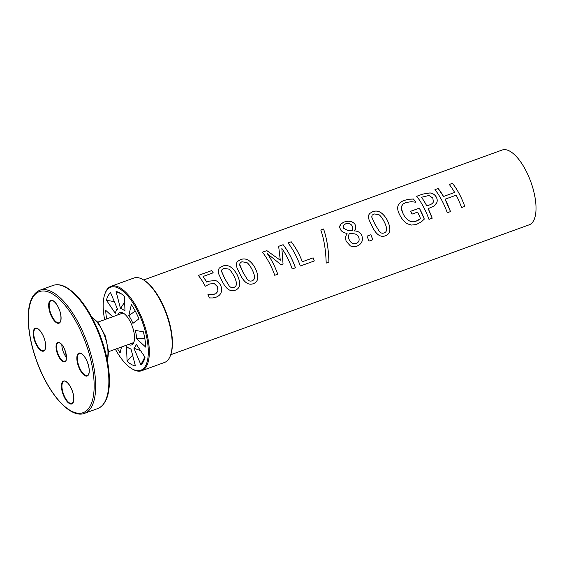 <?xml version="1.0" encoding="UTF-8"?>
<svg xmlns="http://www.w3.org/2000/svg" width="564" height="564" viewBox="0 0 564 564"><rect width="100%" height="100%" fill="white"/><g stroke="black" fill="none" stroke-linecap="round" stroke-linejoin="round"><path stroke-width="0.85" d="M449.261 184.498L452.469 183.335C457.369 189.582 461.472 197.273 464.778 206.41L461.571 207.566M434.95 189.68L438.157 188.517L443.537 196.483L454.647 192.444A39.762 16.116 -109.9 0 0 449.261 184.47L452.469 183.307A39.762 16.116 70.1 0 1 464.792 206.403L461.585 207.566A39.762 16.116 -109.9 0 0 456.163 195.179L445.059 199.205A39.762 16.116 70.1 0 1 450.488 211.592L447.28 212.748A39.762 16.116 -109.9 0 0 434.957 189.652L438.165 188.496A39.762 16.116 70.1 0 1 443.544 196.462L454.647 192.444M445.059 199.205L450.474 211.592L447.266 212.755M384.112 232.967L384.126 232.96C385.882 232.319 386.7 230.979 386.58 228.935C386.495 226.982 385.586 224.366 383.858 221.088C382.145 217.901 380.503 215.765 378.938 214.665L373.96 213.904L372.085 215.244L371.824 217.309L375.004 224.331L379.368 231.48C380.693 233.094 382.272 233.588 384.112 232.967L384.126 232.96C382.286 233.581 380.707 233.087 379.382 231.473L375.018 224.317L371.824 217.281L371.81 216.005M368.377 215.765L369.462 213.608L372.388 211.867C377.704 209.547 382.618 212.226 387.144 219.897C391.324 228.631 390.676 233.961 385.198 235.879C380.221 237.641 375.73 234.187 371.732 225.508L369.046 219.833L368.32 216.273L369.455 213.636L372.388 211.895C377.697 209.575 382.618 212.247 387.137 219.911C391.31 228.639 390.662 233.961 385.184 235.886L384.592 236.076M385.184 235.886L384.599 236.076M367.002 236.154L370.872 234.751L372.811 239.742L368.941 241.145M372.811 239.742L368.955 241.138A39.762 16.116 -109.9 0 0 367.016 236.147L370.886 234.744A39.762 16.116 70.1 0 1 372.825 239.735M352.098 230.761L352.105 230.739C353.127 228.815 353.043 227.059 351.851 225.48C350.434 223.534 348.341 222.984 345.57 223.845L343.215 225.713L343.631 228.251L347.896 230.556L352.098 230.761L347.896 230.556L343.631 228.251M343.074 226.178L343.624 228.272M356.11 243.5L356.124 243.493C358.965 242.316 359.79 240.151 358.612 236.993C357.936 235.082 356.314 234.004 353.748 233.771L349.433 233.566C348.263 235.392 348.199 237.465 349.243 239.799C350.886 243.042 353.177 244.275 356.11 243.5L356.124 243.493C353.191 244.268 350.9 243.035 349.25 239.792L349.25 239.792C348.207 237.451 348.27 235.378 349.433 233.566L349.243 233.877M354.481 230.951L354.495 230.937C357.971 231.014 360.403 232.523 361.785 235.463C363.406 240.377 361.82 243.93 357.033 246.137L353.706 246.736L350.434 245.967L346.099 241.216L345.394 237.063L347.072 233.468A39.762 16.116 -109.9 0 0 347.022 233.376C344.019 233.002 341.876 231.79 340.593 229.745L339.669 227.362L340.057 225.255L341.664 223.365L344.188 222.061C348.954 220.475 352.556 221.229 354.989 224.317L355.821 227.659L354.481 230.951C357.957 231.028 360.389 232.537 361.771 235.47C363.42 240.37 361.834 243.93 357.047 246.137L356.314 246.369M346.134 234.786L347.072 233.468M339.704 226.361L341.058 223.859L344.188 222.04C348.954 220.446 352.556 221.201 354.996 224.296L355.828 226.77L355.369 229.414M320.789 230.049L323.567 229.047C326.753 238.043 328.544 249.055 328.925 262.091L326.189 263.085C325.809 250.042 324.004 239.023 320.789 230.027L323.567 229.019C326.76 238.022 328.558 249.048 328.939 262.091L326.203 263.085M288 242.943L291.2 241.787C295.494 247.229 299.209 253.892 302.346 261.752L313.119 257.854L314.282 260.956L300.309 266.018M314.282 260.956L300.323 266.018A39.762 16.116 -109.9 0 0 288 242.922L291.207 241.759A39.762 16.116 70.1 0 1 302.36 261.745L313.133 257.84A39.762 16.116 70.1 0 1 314.296 260.949M278.651 246.334L283.107 244.72C288.014 250.966 292.117 258.657 295.423 267.794L292.215 268.95A39.762 16.116 -109.9 0 0 281.852 248.456L283.065 264.086L281.112 264.798L267.371 253.701A39.762 16.116 70.1 0 1 277.749 274.196L274.738 275.288M262.429 252.214L266.807 250.627L280.287 260.244L278.658 246.306L283.114 244.691A39.762 16.116 70.1 0 1 295.437 267.787L292.23 268.95M267.371 253.701L267.364 253.729C271.467 259.581 274.922 266.405 277.728 274.203L274.753 275.281A39.762 16.116 -109.9 0 0 262.429 252.186L266.807 250.599L280.301 260.23M281.852 248.456L283.058 264.1M233.926 287.4L233.94 287.393C235.696 286.752 236.513 285.412 236.394 283.368C236.309 281.415 235.407 278.799 233.679 275.521C231.966 272.341 230.323 270.198 228.758 269.099L223.774 268.337L222.019 269.507L221.589 271.312L224.832 278.75L229.181 285.913C230.514 287.527 232.093 288.021 233.926 287.4L233.94 287.393C232.107 288.014 230.528 287.52 229.196 285.906L224.832 278.75L221.645 271.721M221.631 270.41L221.638 271.742M218.19 270.212L219.276 268.069L222.209 266.328C227.518 264.008 232.431 266.68 236.951 274.344C241.131 283.072 240.483 288.394 235.005 290.319L235.019 290.312C230.041 292.082 225.551 288.62 221.546 279.941L218.931 274.457L218.134 270.84L219.149 268.182L222.209 266.3C227.518 263.98 232.438 266.659 236.965 274.33C241.145 283.065 240.497 288.394 235.019 290.312L235.019 290.312M203.096 276.48L206.713 282.099L208.828 281.182L215.229 280.569C217.443 280.985 219.262 282.62 220.665 285.476C221.758 287.957 221.913 290.27 221.137 292.42C220.355 294.584 218.691 296.156 216.16 297.15L212.811 297.94L209.322 297.933A39.762 16.116 -109.9 0 0 207.876 294.239L211.26 294.598L215.737 293.795L217.958 291.228L217.387 286.639L214.285 283.6L209.759 283.939L205.289 286.244A39.762 16.116 -109.9 0 0 198.338 275.415L211.571 270.621A39.762 16.116 70.1 0 1 213.227 272.807L203.096 276.48A39.762 16.116 70.1 0 1 206.72 282.085L208.835 281.161L215.237 280.555C217.457 280.971 219.269 282.606 220.679 285.469C221.772 287.943 221.927 290.263 221.151 292.413C220.369 294.577 218.705 296.156 216.174 297.143L215.229 297.454M198.331 275.443L211.563 270.649L213.22 272.835M211.26 294.598L215.096 294.077M208.095 294.161L211.274 294.591M252.03 280.837L252.045 280.83C253.8 280.188 254.618 278.849 254.498 276.811C254.413 274.858 253.504 272.243 251.777 268.957C250.063 265.778 248.428 263.635 246.856 262.535L241.878 261.774L240.271 262.753L239.679 264.368L242.936 272.186L247.3 279.349C248.625 280.957 250.204 281.45 252.045 280.83L252.045 280.83C250.197 281.457 248.611 280.964 247.286 279.356L247.3 279.349M239.735 263.853L239.742 265.179L242.922 272.208L247.286 279.356M236.288 263.656L237.373 261.506L240.306 259.771C245.615 257.452 250.536 260.124 255.055 267.787C259.228 276.508 258.58 281.838 253.102 283.755L252.51 283.953M253.102 283.755L253.116 283.755C248.139 285.518 243.648 282.056 239.651 273.378L236.965 267.71L236.238 264.192L237.247 261.625L240.306 259.743C245.622 257.424 250.536 260.096 255.062 267.766C259.243 276.501 258.594 281.831 253.116 283.755L252.517 283.946M410.592 211.324L419.348 208.144L424.297 219.1L421.294 221.878L416.176 224.571M413.497 199.05L413.497 199.029A39.762 16.116 70.1 0 1 415.724 202.201L411.241 201.701L405.636 202.575L403.119 204.006L401.744 205.987L401.371 208.327L403.182 213.96C404.853 217.14 406.785 219.368 408.956 220.637C411.1 221.934 413.405 222.153 415.872 221.278L420.525 218.628A39.762 16.116 -109.9 0 0 417.628 212.085L412.037 214.108A39.762 16.116 -109.9 0 0 410.599 211.303L419.355 208.13A39.762 16.116 70.1 0 1 424.311 219.093L421.308 221.878L416.183 224.571L411.445 225.057L407.525 223.852C404.578 222.209 402.04 219.34 399.897 215.251C397.86 211.479 397.225 208.356 397.987 205.881C398.776 203.477 400.905 201.63 404.381 200.354L409.252 199.219L413.497 199.05L415.717 202.222M397.987 205.909L397.817 206.558L397.987 205.909C398.776 203.449 400.912 201.602 404.388 200.326L409.252 199.198L413.497 199.029M401.54 206.678L401.575 209.857L403.189 213.946C404.867 217.126 406.792 219.354 408.971 220.63L408.971 220.63C411.114 221.927 413.419 222.145 415.887 221.271L418.319 220.186M421.484 197.266L421.484 197.287A39.72 16.102 70.1 0 1 426.793 205.923L428.978 205.134C431.523 204.274 432.983 203.181 433.371 201.849L432.799 198.027L428.978 195.489L421.484 197.266A39.762 16.116 70.1 0 1 426.8 205.909L428.992 205.12C431.516 204.288 432.976 203.202 433.363 201.863M433.173 202.328L433.371 201.849M416.655 196.314L422.718 194.115L429.909 192.966C432.475 193.177 434.527 194.439 436.078 196.744C437.241 198.732 437.495 200.671 436.846 202.561L434.238 205.987L428.189 208.652A39.762 16.116 70.1 0 1 432.186 218.219L428.985 219.382A39.762 16.116 -109.9 0 0 416.662 196.286L422.718 194.094L429.916 192.937C432.482 193.149 434.534 194.411 436.085 196.73C437.248 198.711 437.509 200.65 436.853 202.539L436.106 204.027M428.189 208.652L432.172 218.226L428.971 219.389M170.73 354.735L529.251 224.789A39.762 16.116 -109.9 0 0 533.537 220.806A39.762 16.116 -109.9 0 0 528.341 175.658A39.762 16.116 -109.9 0 0 502.157 150.024L143.637 279.97M120.717 313.852A15.87 6.43 70.1 0 1 121.521 313.401A15.87 6.43 70.1 0 1 124.087 313.647M134.147 341.403A15.87 6.43 70.1 0 1 132.336 343.236A15.87 6.43 70.1 0 1 131.426 343.406M106.455 300.281A39.29 15.926 -109.9 0 1 110.607 292.758L117.531 309.206A21.333 8.643 -109.9 0 0 115.958 311.257A21.333 8.643 -109.9 0 0 115.275 313.295L106.455 300.281L114.344 301.641M116.071 291.532A39.29 15.926 70.1 0 1 118.933 292.462A39.29 15.926 70.1 0 1 124.383 296.276L125.004 311.116A21.333 8.643 -109.9 0 0 120.492 308.543L116.071 291.532L121.472 293.936M124.63 302.135L120.492 308.543M138.956 318.815L132.914 323.355A21.333 8.643 -109.9 0 0 128.789 315.628L131.356 304.588A39.29 15.926 70.1 0 1 138.956 318.815M135.261 311.067L128.789 315.628M136.622 338.752A21.333 8.643 -109.9 0 0 135.297 330.398L143.348 331.794A39.29 15.926 70.1 0 1 145.78 347.17L136.622 338.752L144.828 338.604M140.535 350.582L133.957 348.284A21.333 8.643 70.1 0 0 136.213 344.202L145.026 357.216A39.29 15.926 70.1 0 1 143.764 360.967A39.29 15.926 70.1 0 1 140.873 364.739L144.87 356.977M117.707 314.945A17.216 6.979 70.1 0 1 118.024 314.289A17.216 6.979 70.1 0 1 123.389 313.189A17.216 6.979 70.1 0 1 132.3 326.373A17.216 6.979 70.1 0 1 133.908 342.2A17.216 6.979 70.1 0 1 128.423 344.491M111.08 286.293L133.915 278.017A44.908 18.203 70.1 0 1 143.094 279.645L143.834 280.089A44.154 17.9 70.1 0 1 166.69 313.908A44.154 17.9 70.1 0 1 170.807 354.509L170.525 355.327A44.908 18.203 70.1 0 1 164.519 362.455L141.684 370.731A44.908 18.203 -109.9 0 0 143.496 322.312A44.908 18.203 -109.9 0 0 111.08 286.293A44.908 18.203 -109.9 0 0 106.243 290.798A44.908 18.203 -109.9 0 0 105.08 293.421M143.094 279.645A44.908 18.203 70.1 0 1 166.331 314.035A44.908 18.203 70.1 0 1 170.525 355.327M104.657 319.668A44.154 17.9 70.1 0 1 104.791 294.239A44.154 17.9 70.1 0 1 105.933 291.659A44.154 17.9 70.1 0 1 143.432 325.125A44.154 17.9 70.1 0 1 131.764 368.666A44.154 17.9 70.1 0 1 115.373 349.222M133.957 348.284L140.873 364.739M135.409 365.958L130.989 348.947A21.333 8.643 70.1 0 1 129.438 348.446A21.333 8.643 70.1 0 1 126.477 346.374L127.097 361.221A39.29 15.926 -109.9 0 0 135.409 365.958M117.375 348.496A39.29 15.926 -109.9 0 0 120.125 352.909L121.5 347.001M112.701 316.757L105.701 310.32A39.29 15.926 -109.9 0 0 106.659 318.942M127.097 361.221L132.646 355.334M131.764 368.666L132.512 369.103A44.908 18.203 -109.9 0 0 141.684 370.731M66.425 357.379A9.842 3.99 70.1 0 1 61.857 344.766M91.946 317.412A24.71 10.018 70.1 0 1 104.763 336.348A24.71 10.018 70.1 0 1 107.054 359.106M52.008 293.668A64.366 26.092 70.1 0 1 93.229 396.943A64.366 26.092 70.1 0 1 38.535 365.754A64.366 26.092 70.1 0 1 52.008 293.668M52.812 292.3A65.487 26.543 -109.9 0 0 39.903 290.199C32 293.668 28.094 303.249 28.2 318.963C28.496 333.444 31.88 348.968 38.345 365.55C50.337 396.224 71.015 418.699 84.537 413.341A65.487 26.543 -109.9 0 0 91.481 356.526A65.487 26.543 -109.9 0 0 52.812 292.3M66.002 287.52A65.487 26.543 70.1 0 1 104.671 351.746A65.487 26.543 70.1 0 1 97.72 408.562C105.63 405.093 109.536 395.512 109.43 379.798C109.134 365.317 105.75 349.793 99.278 333.211C89.965 310.56 79.108 295.346 66.714 287.562C61.758 284.721 57.211 284.009 53.094 285.426A65.487 26.543 70.1 0 1 66.002 287.52M81.308 353.508A12.161 4.928 -109.9 0 0 78.763 367.129A12.161 4.928 -109.9 0 0 89.098 373.023A12.161 4.928 -109.9 0 0 81.308 353.508M73.609 395.879A12.161 4.928 -109.9 0 0 63.147 381.208A12.161 4.928 -109.9 0 0 66.171 400.341A12.161 4.928 -109.9 0 0 73.609 395.879M41.2 350.73A12.161 4.928 -109.9 0 0 43.752 337.11A12.161 4.928 -109.9 0 0 33.417 331.216A12.161 4.928 -109.9 0 0 41.2 350.73M59.791 342.841A10.215 4.138 -109.9 0 0 57.648 354.284A10.215 4.138 -109.9 0 0 66.333 359.233A10.215 4.138 -109.9 0 0 59.791 342.841M48.906 308.36A12.161 4.928 -109.9 0 0 59.368 323.031A12.161 4.928 -109.9 0 0 56.344 303.904A12.161 4.928 -109.9 0 0 48.906 308.36M87.399 375.518A11.788 4.78 70.1 0 1 78.889 366.064A11.788 4.78 70.1 0 1 79.362 353.353L81.449 353.72C84.579 355.877 86.976 360.015 88.633 366.135C90.184 373.417 88.019 375.772 87.399 375.518M49.413 308.353A11.788 4.78 70.1 0 1 51.176 300.57C51.493 299.97 54.666 300.393 58.141 306.978C62.019 313.986 61.413 323.073 59.213 322.728A11.788 4.78 70.1 0 1 49.413 308.353M71.98 403.443A11.788 4.78 70.1 0 1 63.471 393.989A11.788 4.78 70.1 0 1 63.944 381.278C64.254 380.707 65.396 381.172 67.391 382.674C70.444 385.861 72.495 390.246 73.56 395.822L73.193 402.188L71.98 403.443M64.93 361.256A9.842 3.99 70.1 0 1 57.831 353.36A9.842 3.99 70.1 0 1 58.226 342.75L59.925 343.053C65.812 345.57 68.011 363.019 64.93 361.256M41.468 350.279A11.788 4.78 70.1 0 1 34.51 338.717A11.788 4.78 70.1 0 1 35.758 328.488C36.075 327.895 39.247 328.311 42.723 334.903C46.6 341.904 46.001 350.998 43.795 350.653A11.788 4.78 70.1 0 1 41.468 350.279M115.958 311.257L117.242 308.529M131.052 349.201L129.438 348.446M122.374 313.253L97.812 322.15M108.528 351.703L133.083 342.806M107.16 359.62L108.006 357.167L108.521 351.365L105.419 336.193L98.15 322.573L91.692 316.947M84.537 413.341L97.72 408.562M39.903 290.199L53.094 285.426"/></g></svg>
